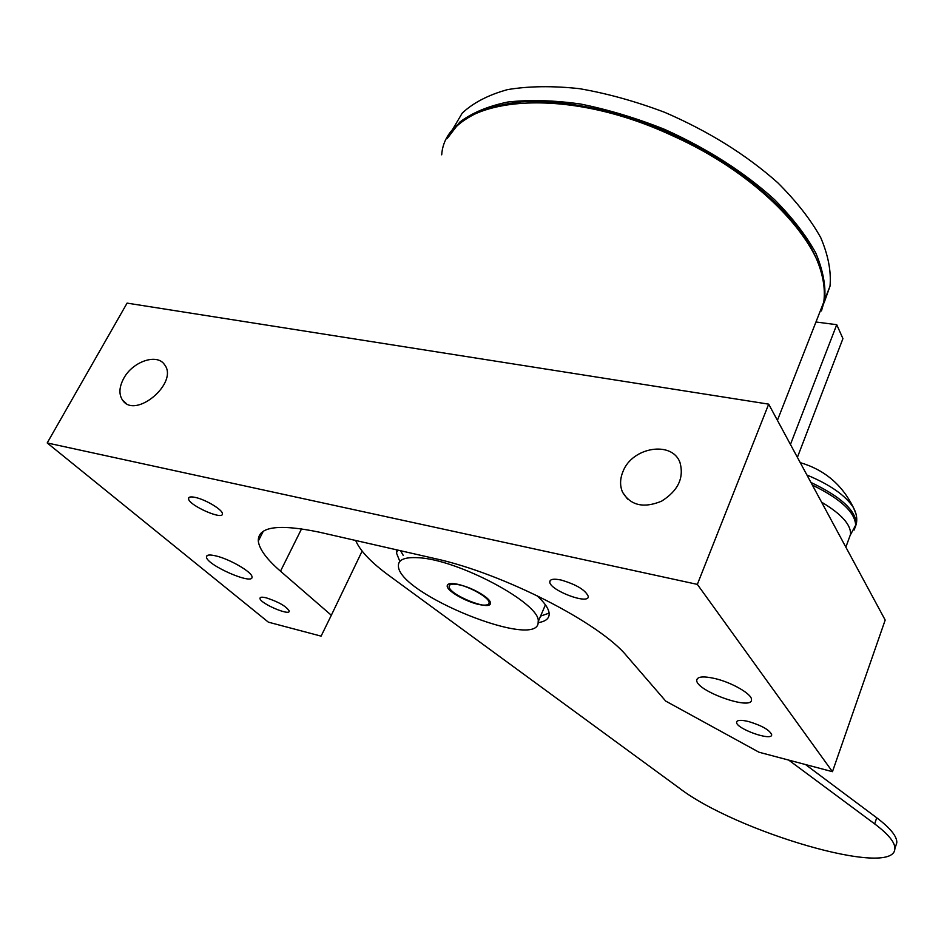 <?xml version="1.0" encoding="UTF-8"?>
<svg xmlns="http://www.w3.org/2000/svg" width="944" height="944" viewBox="0 0 944 944"><rect width="100%" height="100%" fill="white"/><g stroke="black" fill="none" stroke-linecap="round" stroke-linejoin="round"><path stroke-width="1.42" d="M806.931 475.033C830.106 484.65 845.6 495.494 853.411 507.553L855.913 513.619M815.97 321.998L836.738 324.701L842.933 338.601L797.397 457.356M790.447 444.471L836.738 324.701M453.332 583.628C449.273 583.333 447.232 584.112 447.196 585.953C446.642 591.428 470.56 604.243 482.691 605.045C486.88 605.399 489.016 604.632 489.098 602.756C489.889 597.399 465.404 584.253 453.332 583.628M543.39 609.588L545.396 604.809M417.791 557.703C404.834 557.007 398.368 559.639 398.403 565.633C397.235 593.835 540.322 651.407 538.174 621.695C541.703 604.207 457.769 559.049 417.791 557.703M895.762 845.966L896.8 842.791C897.178 836.561 890.487 828.23 876.716 817.775L805.48 764.534M355.676 540.487C359.983 550.706 371.039 562.364 388.845 575.439L678.996 787.886C735.364 831.534 894.169 878.534 894.853 848.739C895.207 842.579 888.481 834.295 874.675 823.9L788.724 760.097M538.127 622.615C545.361 621.589 549.054 618.757 549.184 614.107C549.125 609.222 545.018 603.027 536.876 595.558M396.987 549.915L396.445 552.913L399.843 561.409M540.582 616.113L549.125 613.128M400.586 550.73L403.218 555.379M460.176 585.02C453.037 583.463 449.356 583.947 449.132 586.472C448.459 594.685 491.423 611.924 490.396 603.015C490.915 598.508 473.121 587.864 460.176 585.02M849.069 538.328L850.591 534.162C850.863 524.498 841.198 513.843 821.575 502.161M451.48 131.299L462.241 113.091C473.357 102.695 488.461 94.872 507.565 89.609C528.758 86.081 552.724 85.762 579.474 88.665C607.299 93.48 635.713 101.374 664.741 112.348C708.684 131.334 746.362 154.816 777.785 182.77C796.358 201.261 810.684 219.574 820.761 237.687C828.242 255.281 831.322 271.435 830.012 286.162L824.041 302.906M447.126 138.662L459.811 122.083C472.047 112.832 488.06 106.141 507.825 102.023C529.525 99.592 553.739 100.253 580.454 104.005C608.078 109.575 636.114 118.024 664.529 129.34C707.41 148.68 743.99 172.032 774.281 199.385C792.181 217.45 805.999 235.268 815.71 252.839C822.92 269.878 825.906 285.525 824.678 299.767L821.445 310.942M362.118 551.119L331.332 615.252L280.498 571.203C266.751 559.285 259.352 549.243 258.29 541.089C257.842 526.622 278.173 523.649 319.273 532.168L434.535 558.482C503.117 573.268 600.726 623.5 626.981 656.269L665.709 701.085L759.011 752.226L832.455 771.685L885.189 620.055L768.687 404.15L127.086 303.118L47.2 442.948L697.345 584.383L768.687 404.15M832.455 771.685L697.345 584.383M622.957 471.599C632.138 447.031 672.175 440.411 679.999 462.595C684.199 477.947 678.04 490.809 661.532 501.193C643.725 508.497 630.745 505.536 622.603 492.308C619.807 485.889 619.925 478.986 622.957 471.599M123.676 378.485C132.573 361.517 157.176 353.08 164.516 364.655C179.077 382.544 135.499 419.667 122.626 400.256C118.72 394.439 119.074 387.182 123.676 378.485M331.332 615.252L321.102 636.138L268.356 622.155L47.2 442.948M715.08 678.571C703.481 675.963 697.368 676.494 696.743 680.164C695.468 690.737 752.344 711.139 751.495 699.716C752.262 694.312 732.131 682.559 715.08 678.571M215.857 555.898C209.556 554.435 206.417 554.789 206.441 556.984C206.382 565.019 253.771 585.717 251.989 576.89C252.319 572.241 229.77 559.072 215.857 555.898M748.675 721.558C741.075 719.765 737.052 719.989 736.591 722.231C735.683 728.603 772.263 741.654 771.685 734.715C769.69 730.042 762.02 725.653 748.675 721.558M195.337 497.429C190.735 496.461 188.458 496.863 188.505 498.656C188.517 505.3 223.822 520.887 222.383 513.63C222.56 509.736 205.603 499.541 195.337 497.429M561.102 580.029C553.821 578.53 550.045 579.132 549.774 581.823C549.16 590.106 589.257 605.316 588.277 596.407C585.457 590 576.395 584.548 561.102 580.029M266.373 597.871C262.125 596.832 259.989 597.009 259.966 598.39C259.812 603.31 290.315 616.432 289.206 610.969C286.197 606.26 278.574 601.894 266.373 597.871M810.943 482.455C840.785 496.627 855.901 510.468 856.279 524.014L855.052 527.838M812.347 485.063C840.974 499.069 855.417 512.604 855.677 525.666L854.096 530.068M874.675 823.9L876.716 817.775M441.698 154.828C445.403 98.436 557.184 81.939 672.116 135.57C769.596 178.959 834.425 256.379 823.782 302.045L816.265 321.243M280.498 571.203L301.584 528.805M853.411 507.542C842.19 484.744 824.466 469.782 800.252 462.643M853.411 507.553C856.503 513.347 857.447 518.834 856.279 524.014L850.131 535.413M447.196 585.953L447.869 584.478M538.174 621.695L545.396 604.903M894.853 848.739L896.8 842.791M396.445 552.913L397.778 550.092M449.792 585.02L450.43 583.616M455.138 127.711C470.124 113.056 494.479 103.769 526.551 101.456C570.931 100.052 627.099 113.032 679.951 137.623C732.261 163.253 776.428 198.063 801.869 232.377C819.156 258.314 826.46 281.536 823.782 302.045L777.419 420.328M850.591 534.162L845.859 547.166M830.012 286.162L824.678 299.767M258.29 541.089L263.305 531.212M260.391 597.54L259.966 598.39M550.435 580.277L549.774 581.823M189.213 497.311L188.505 498.656M736.91 721.369L736.591 722.231M207.196 555.509L206.441 556.984M697.356 678.583L696.743 680.164M122.626 400.256L126.083 403.359M622.603 492.308L627.548 499.105"/></g></svg>
